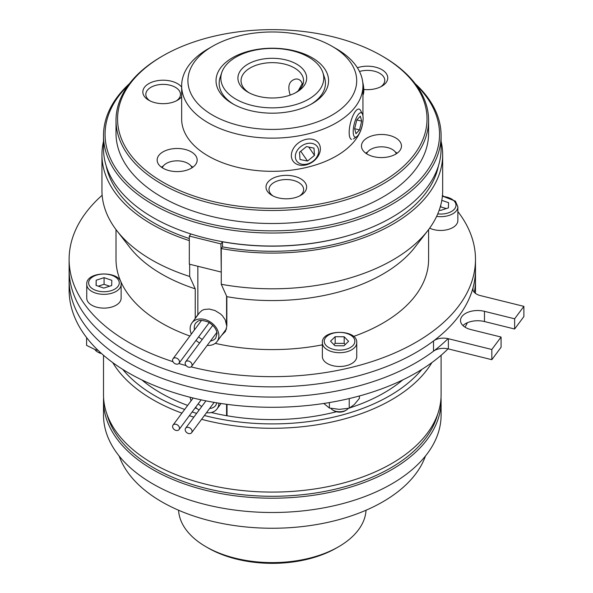 <?xml version="1.0" encoding="UTF-8"?>
<svg xmlns="http://www.w3.org/2000/svg" width="593" height="593" viewBox="0 0 593 593"><rect width="100%" height="100%" fill="white"/><g stroke="black" fill="none" stroke-linecap="round" stroke-linejoin="round"><path stroke-width="0.89" d="M129.43 83.68A168.797 97.452 -0 0 0 103.508 135.575A168.797 97.452 -0 0 0 196.691 222.701A168.797 97.452 -0 0 0 373.36 213.636A168.797 97.452 -0 0 0 441.103 135.575A168.797 97.452 -0 0 0 415.182 83.68M416.36 85.251A167.233 96.555 180 0 1 372.419 211.634A167.233 96.555 180 0 1 160.673 206.186A167.233 96.555 180 0 1 128.251 85.251M103.508 135.575L103.508 148.591A168.797 97.452 -0 0 0 196.691 235.718A168.797 97.452 -0 0 0 373.36 226.652A168.797 97.452 -0 0 0 441.103 148.591L441.103 135.575M192.021 167.775A15.196 8.776 -0 0 0 177.159 160.836A15.196 8.776 -0 0 0 162.297 167.775M396.317 153.757A15.196 8.776 -0 0 0 381.462 146.827A15.196 8.776 -0 0 0 366.6 153.757M414.492 154.21A154.729 89.335 180 0 1 185.527 192.947A154.729 89.335 180 0 1 162.89 55.816A154.729 89.335 180 0 1 381.714 55.816A154.729 89.335 180 0 1 414.492 154.21M162.89 55.816L161.785 56.454A156.293 90.232 -0 0 0 116.013 120.26A156.293 90.232 -0 0 0 240.84 208.647A156.293 90.232 -0 0 0 415.93 155.84A156.293 90.232 -0 0 0 428.598 120.26A156.293 90.232 -0 0 0 382.819 56.454L381.714 55.816M362.701 122.862A90.647 52.34 180 0 1 355.607 139.622A90.647 52.34 180 0 1 254.056 170.25A90.647 52.34 180 0 1 181.651 118.985L181.651 85.807A90.647 52.34 -0 0 0 254.056 137.072A90.647 52.34 -0 0 0 355.607 106.443A90.647 52.34 -0 0 0 362.953 85.807A90.647 52.34 -0 0 0 336.401 48.796L331.984 46.247A84.399 48.73 180 0 1 349.863 99.913A84.399 48.73 180 0 1 224.969 121.039A84.399 48.73 180 0 1 212.62 46.247A84.399 48.73 180 0 1 331.984 46.247M373.575 156.641A20.006 11.549 180 0 1 361.456 146.026A20.006 11.549 180 0 1 389.349 135.412A20.006 11.549 180 0 1 401.468 146.026A20.006 11.549 180 0 1 373.575 156.641M165.18 150.785A20.006 11.549 180 0 1 186.12 149.71A20.006 11.549 180 0 1 197.165 160.043A20.006 11.549 180 0 1 189.137 169.294A20.006 11.549 180 0 1 168.197 170.369A20.006 11.549 180 0 1 157.152 160.036A20.006 11.549 180 0 1 165.18 150.785M181.651 96.778A20.318 11.734 180 0 1 177.515 100.232A20.318 11.734 180 0 1 155.136 102.722A20.318 11.734 180 0 1 148.776 100.232A20.318 11.734 180 0 1 151.586 82.294A20.318 11.734 180 0 1 181.651 87.097M357.379 67.735A20.318 11.734 180 0 1 383.589 70.804A20.318 11.734 180 0 1 381.84 86.207A20.318 11.734 180 0 1 363.805 89.469M306.492 185.698A20.318 11.734 180 0 1 300.681 195.379A20.318 11.734 180 0 1 271.95 195.379A20.318 11.734 180 0 1 277.442 176.529A20.318 11.734 180 0 1 306.492 185.698M428.598 120.26L428.598 133.277A156.293 90.232 180 0 1 415.93 168.857A156.293 90.232 180 0 1 240.84 221.663A156.293 90.232 180 0 1 116.013 133.277L116.013 120.26M192.873 167.189A20.006 11.549 -0 0 0 191.005 165.996M163.312 165.996A20.006 11.549 -0 0 0 161.444 167.189M367.616 151.986A20.006 11.549 -0 0 0 365.748 153.172M397.177 153.172A20.006 11.549 -0 0 0 395.309 151.986M321.139 95.347A53.14 30.68 180 0 1 310.954 104.309A53.14 30.68 0 0 0 325.446 83.25A53.14 30.68 180 0 1 321.139 95.347M221.775 72.516A51.465 29.709 180 0 1 267.436 48.567A51.465 29.709 180 0 1 320.094 67.128A51.465 29.709 180 0 1 322.837 72.516A51.465 29.709 180 0 1 272.306 107.859A51.465 29.709 180 0 1 221.775 72.516L220.129 77.438A53.14 30.68 0 0 0 219.165 83.25A53.14 30.68 0 0 0 233.657 104.309A53.14 30.68 180 0 1 219.165 83.25A53.14 30.68 180 0 1 221.13 74.977M323.474 74.977A53.14 30.68 180 0 1 325.446 83.25A53.14 30.68 0 0 0 324.482 77.438L322.837 72.516M324.008 93.509A56.268 32.482 -0 0 0 300.844 52.703A56.268 32.482 -0 0 0 227.808 60.812A56.268 32.482 -0 0 0 232.515 103.671A56.268 32.482 -0 0 0 312.088 103.671A56.268 32.482 -0 0 0 324.008 93.509M212.62 46.247L208.202 48.796A90.647 52.34 -0 0 0 181.651 85.807M359.499 71.486A17.323 9.999 180 0 1 381.321 74.384A17.323 9.999 180 0 1 380.669 86.83M273.091 195.986A17.323 9.999 180 0 1 274.411 182.266A17.323 9.999 180 0 1 298.22 182.266A17.323 9.999 180 0 1 299.539 195.986M149.925 100.847A17.323 9.999 180 0 1 147.227 90.44A17.323 9.999 180 0 1 172.259 85.881A17.323 9.999 180 0 1 176.366 100.847M362.33 113.804A12.564 4.047 -76.1 0 1 362.078 125.909A12.564 4.047 -76.1 0 1 356.645 136.738A12.564 4.047 -76.1 0 1 353.576 135.019A12.564 4.047 -76.1 0 1 355.867 118.919A12.564 4.047 -76.1 0 1 362.33 113.804L360.529 110.387A15.633 5.033 103.9 0 0 359.091 109.068A15.633 5.033 103.9 0 0 351.59 119.149A15.633 5.033 103.9 0 0 349.64 136.783A15.633 5.033 103.9 0 0 351.575 139.414M355.985 133.699L354.629 128.718L356.793 119.964L360.322 116.176L361.678 121.157L359.514 129.919L355.985 133.699M354.629 128.703L359.514 129.919M356.801 119.949L361.678 121.157M312.318 139.251A15.633 11.853 145.3 0 0 295.484 145.641A15.633 11.853 145.3 0 0 293.009 161.066A15.633 11.853 145.3 0 0 312.607 161.919A15.633 11.853 145.3 0 0 318.715 143.276A15.633 11.853 145.3 0 0 312.318 139.251M312.192 143.432A12.564 9.525 -34.7 0 1 313.452 160.873A12.564 9.525 -34.7 0 1 295.358 157.145A12.564 9.525 -34.7 0 1 312.192 143.432M306.477 146.582L313.979 148.131L314.505 155.366L307.522 161.051L300.021 159.502L299.495 152.268L306.477 146.582M300.747 151.252L307.522 161.051M308.753 147.057L314.505 155.366M362.953 95.088L363.02 94.969A12.564 3.803 -103 0 0 362.746 82.264M298.464 90.573A7.813 2.365 77 0 1 298.709 89.973A7.813 2.365 77 0 1 299.68 89.41M290.222 95.088C287.36 86.378 288.999 81.071 295.129 79.158C297.634 78.617 299.695 79.455 301.333 81.664L302.756 84.777M304.231 70.782A34.387 19.851 0 0 0 253.381 61.568A34.387 19.851 0 0 0 247.993 92.182A34.387 19.851 0 0 0 296.619 92.182A34.387 19.851 0 0 0 304.231 70.782M249.149 92.819A31.259 18.049 180 0 1 241.047 80.7A31.259 18.049 180 0 1 266.398 62.977A31.259 18.049 180 0 1 301.333 74.006A31.259 18.049 180 0 1 303.564 80.7A31.259 18.049 180 0 1 295.462 92.819M402.721 379.935A158.168 91.315 180 0 1 349.892 407.851M336.439 411.742A158.168 91.315 180 0 1 211.256 412.513M196.95 408.562A158.168 91.315 180 0 1 195.104 407.977M187.662 405.412A158.168 91.315 180 0 1 141.883 379.935M106.992 414.329A167.233 96.555 0 0 0 275.841 496.267A167.233 96.555 0 0 0 437.619 414.329M112.737 362.605A168.797 97.452 0 0 0 181.925 413.128M189.367 415.7A168.797 97.452 0 0 0 193.867 417.116M201.583 419.31A168.797 97.452 0 0 0 431.874 362.605M421.912 369.357A165.669 95.651 180 0 1 204.407 415.515M196.654 413.365A165.669 95.651 180 0 1 192.132 411.972M184.668 409.444A165.669 95.651 180 0 1 122.699 369.357M103.508 355.281L103.508 394.627A168.797 97.452 0 0 0 272.306 492.086A168.797 97.452 0 0 0 441.103 394.627L441.103 355.281M209.225 322.622L212.65 325.223M191.361 334.081A15.633 11.727 36.6 0 1 190.145 328.641A15.633 11.727 36.6 0 1 191.962 322.874A15.633 11.727 36.6 0 1 208.121 320.739A15.633 11.727 36.6 0 1 218.869 335.757A15.633 11.727 36.6 0 1 217.053 341.524A15.633 11.727 36.6 0 1 207.202 345.4M199.641 342.999A15.633 11.727 36.6 0 1 196.016 340.389M197.854 266.272L197.854 314.95M226.578 296.092L226.578 325.379L225.288 319.953L222.538 315.884L220.589 313.986L215.007 310.532L209.203 309.027L204.074 309.509L201.946 310.473L199.604 312.6M195.245 318.456L195.245 288.843L189.664 276.457L189.664 264.241M350.886 234.835A167.233 96.555 180 0 1 222.501 241.781L220.922 243.908L221.263 271.527M222.501 241.781L222.501 246.888L221.263 248.556L221.263 284.284L226.845 296.67L226.845 326.039L225.481 331.376L221.678 335.297M189.323 238.542A167.233 96.555 180 0 1 106.206 165.944M438.405 165.944A167.233 96.555 180 0 1 222.501 246.888M226.007 329.471L226.385 329.234M322.37 344.837A156.293 90.232 180 0 1 226.845 345.689A156.293 90.232 180 0 1 215.207 343.354M195.245 288.843A156.293 90.232 180 0 1 129.63 247.177L116.784 230.603A170.361 98.356 180 0 1 101.944 190.449L101.944 154.714A170.361 98.356 180 0 1 103.508 141.423M441.103 141.423A170.361 98.356 180 0 1 442.667 154.714L442.667 190.449A170.361 98.356 180 0 1 427.82 230.603L414.981 247.177A156.293 90.232 180 0 1 226.845 296.67M189.908 336.038A156.293 90.232 180 0 1 116.013 259.356L116.013 229.58M428.598 229.58L428.598 259.356A156.293 90.232 180 0 1 353.524 336.453M189.323 240.617A170.361 98.356 180 0 1 101.944 154.714M442.667 154.714A170.361 98.356 180 0 1 221.263 248.556M189.664 276.457A170.361 98.356 180 0 1 116.784 230.603M427.82 230.603A170.361 98.356 180 0 1 221.263 284.284M457.863 211.568A203.184 117.303 180 0 1 475.482 259.356A203.184 117.303 180 0 1 192.176 367.156A203.184 117.303 180 0 1 191.065 366.882M186.091 365.577A203.184 117.303 180 0 1 178.797 363.502M172.986 361.693A203.184 117.303 180 0 1 69.122 259.356A203.184 117.303 180 0 1 102.144 195.253M442.46 195.253A203.184 117.303 180 0 1 443.49 196.172M69.122 259.356L69.122 269.57A203.184 117.303 180 0 0 207.009 380.654A203.184 117.303 180 0 0 433.52 340.96A12.505 7.22 0 0 1 448.375 338.722L491.827 349.485L501.078 337.046L470.909 329.575A17.19 9.925 0 0 1 460.502 320.45A17.19 9.925 0 0 1 484.474 311.332L514.635 318.804L523.878 306.366L480.426 295.603A12.505 7.22 0 0 1 472.851 288.969A12.505 7.22 0 0 1 473.006 287.842A203.184 117.303 180 0 0 475.482 269.57A203.184 117.303 180 0 1 192.176 377.37A203.184 117.303 180 0 1 69.122 269.57A203.184 117.303 180 0 1 69.136 268.325M179.471 361.856A3.751 2.817 -143.4 0 0 176.914 358.261A3.751 2.817 -143.4 0 0 173.037 358.735A3.751 2.817 -143.4 0 0 174.305 363.235A3.751 2.817 -143.4 0 0 179.012 363.264A3.751 2.817 -143.4 0 0 179.471 361.856M185.164 363.264A3.751 2.817 36.6 0 1 185.602 361.878A3.751 2.817 36.6 0 1 189.478 361.367A3.751 2.817 36.6 0 1 192.058 364.977A3.751 2.817 36.6 0 1 191.621 366.355A3.751 2.817 36.6 0 1 187.744 366.867A3.751 2.817 36.6 0 1 185.164 363.264M220.922 271.987L189.323 264.159L189.323 236.081L190.902 233.961M189.323 236.081L220.922 243.908M218.869 403.166A15.633 11.727 36.6 0 1 217.053 408.903A15.633 11.727 36.6 0 1 206.49 412.706M199.107 410.067A15.633 11.727 36.6 0 1 195.571 407.354M191.087 400.809A15.633 11.727 36.6 0 1 190.212 397.288M226.578 415.693L226.578 404.285M227.03 415.767L227.03 404.344M195.431 407.539L195.431 408.08M465.016 327.158A203.184 117.303 -0 0 0 467.425 322.703M475.401 293.335A203.184 117.303 -0 0 0 475.482 289.984L475.482 279.777A203.184 117.303 -0 0 1 474.311 292.356A203.184 117.303 0 0 0 475.482 279.777L475.482 259.356M69.122 269.57L69.122 289.984A203.184 117.303 -0 0 0 219.514 403.262A203.184 117.303 -0 0 0 448.049 348.854M433.52 340.96L433.52 351.167A203.184 117.303 0 0 1 207.009 390.861A203.184 117.303 0 0 1 69.122 279.777A203.184 117.303 -0 0 0 219.514 393.055A203.184 117.303 -0 0 0 448.049 338.64M185.164 429.621A3.751 2.817 -143.4 0 0 187.722 433.216A3.751 2.817 -143.4 0 0 191.598 432.742A3.751 2.817 -143.4 0 0 190.331 428.25A3.751 2.817 -143.4 0 0 185.624 428.213A3.751 2.817 -143.4 0 0 185.164 429.621M179.471 428.213A3.751 2.817 36.6 0 1 179.034 429.599A3.751 2.817 36.6 0 1 175.157 430.11A3.751 2.817 36.6 0 1 172.578 426.508A3.751 2.817 36.6 0 1 173.015 425.122A3.751 2.817 36.6 0 1 176.892 424.61A3.751 2.817 36.6 0 1 179.471 428.213M433.52 351.167A12.505 7.22 180 0 1 448.375 348.929L491.827 359.692L501.078 347.253L501.078 337.046M491.827 349.485L491.827 359.692M462.948 325.557A17.19 9.925 180 0 1 484.474 321.539L514.635 329.011L523.878 316.573L523.878 306.366M514.635 318.804L514.635 329.011M356.749 342.784L356.749 356.563A17.19 9.925 180 0 1 347.935 365.229A17.19 9.925 180 0 1 322.37 356.563L322.37 342.784A17.19 9.925 0 0 0 347.935 351.449A17.19 9.925 0 0 0 356.749 342.784C357.905 328.907 321.213 328.907 322.37 342.784M343.955 345.801L334.934 345.719L330.538 341.175L335.164 336.698L344.185 336.78L348.58 341.323L343.955 345.801M348.21 408.421A9.377 5.411 180 0 1 346.193 410.163A9.377 5.411 180 0 1 344.125 411.06A9.377 5.411 180 0 1 332.925 410.163A9.377 5.411 180 0 1 330.872 408.369M345.267 344.533L344.185 343.414L335.164 343.332L333.852 344.607M344.185 336.78L344.185 343.414M335.164 336.698L335.164 343.332M332.925 410.163L334.029 410.801A7.813 4.514 0 0 0 343.369 411.549A7.813 4.514 0 0 0 345.082 410.801L346.193 410.163M359.41 395.968L359.41 398.355L354.317 404.53L349.233 408.199L349.233 398.563M323.793 403.462L329.382 408.028L339.307 409.363L349.233 408.199M329.382 402.565L329.382 408.028M436.626 216.393A17.19 9.925 0 0 0 457.863 206.749L457.863 220.529A17.19 9.925 180 0 1 447.952 229.521A17.19 9.925 180 0 1 429.651 228.149M441.8 200.352L448.553 202.68L448.419 207.884L440.532 210.426L439.265 209.989M446.344 208.551L440.288 206.809M440.799 204.948L440.799 206.646M121.128 284.403L121.128 298.19A17.19 9.925 180 0 1 108.267 307.797A17.19 9.925 180 0 1 88.928 303.023A17.19 9.925 180 0 1 86.748 298.19L86.748 284.403A17.19 9.925 -0 0 0 88.928 289.243A17.19 9.925 -0 0 0 108.267 294.009A17.19 9.925 -0 0 0 121.128 284.403C122.284 270.527 85.592 270.527 86.748 284.403M96.059 285.411L96.192 280.2L104.072 277.665L111.818 280.333L111.684 285.544L103.805 288.087L96.059 285.411M101.047 353.109A9.377 5.411 180 0 1 97.304 351.782A9.377 5.411 180 0 1 95.747 350.596A9.377 5.411 180 0 1 94.969 349.536M96.192 280.2L96.192 285.455M109.616 286.211L104.072 284.299L98.26 286.174M104.072 277.665L104.072 284.299M97.304 351.782L98.416 352.427A7.813 4.514 -0 0 0 101.507 353.524M86.6 337.587L86.6 345.393L95.125 349.588L98.223 350.478M205.993 546.746L208.202 548.021A90.647 52.34 0 0 0 336.401 548.021L338.618 546.746A93.776 54.141 180 0 1 205.993 546.746A93.776 54.141 180 0 1 178.575 510.225M366.029 510.225A93.776 54.141 180 0 1 358.483 529.808A93.776 54.141 180 0 1 338.618 546.746M425.455 456.024A156.293 90.232 180 0 1 272.306 528.252A156.293 90.232 180 0 1 119.156 456.024M441.014 397.695A168.797 97.452 180 0 1 441.103 400.757A168.797 97.452 180 0 1 272.306 498.209A168.797 97.452 180 0 1 103.508 400.757A168.797 97.452 180 0 1 103.59 397.695M441.103 400.757L441.103 415.048A168.797 97.452 180 0 1 272.306 512.5A168.797 97.452 180 0 1 103.508 415.048L103.508 400.757M194.497 329.864A12.505 9.384 36.6 0 1 194.252 327.692A12.505 9.384 36.6 0 1 195.705 323.081C198.136 321.302 198.284 318.663 208.321 322.058C216.089 326.565 217.194 332.503 216.971 333.748L215.77 337.995A12.505 9.384 36.6 0 1 210.456 341.019M202.295 339.426A12.505 9.384 36.6 0 1 198.662 336.831M195.245 318.211L197.854 314.698M216.853 402.84L215.77 405.375A12.505 9.384 36.6 0 1 209.633 408.488M201.753 406.509A12.505 9.384 36.6 0 1 198.225 403.781M473.006 287.842L473.006 290.088M448.375 338.722L448.375 348.929M484.474 311.332L484.474 321.539M347.024 348.973A15.314 8.843 180 0 1 324.245 341.116A15.314 8.843 180 0 1 347.409 333.659A15.314 8.843 180 0 1 347.024 348.973M442.348 196.424A15.314 8.843 180 0 1 454.045 200.908A15.314 8.843 180 0 1 453.074 210.404A15.314 8.843 180 0 1 437.753 213.895M90.559 287.182A15.314 8.843 180 0 1 104.168 274.033A15.314 8.843 180 0 1 117.088 287.412A15.314 8.843 180 0 1 90.559 287.182M362.953 85.807L362.953 115.954M356.645 136.738L353.458 138.918M298.709 89.973L302.311 83.502M199.596 312.6L191.962 322.874M226.496 328.811L217.053 341.524M173.015 358.765L201.509 320.42M179.034 363.242L209.262 322.57M212.798 325.298L185.602 361.878M216.823 332.451L191.621 366.355M221.063 403.499L217.053 408.903M191.621 432.72L214.162 402.388M185.602 428.242L205.949 400.861M193.155 398.029L173.015 425.122M201.138 399.86L179.034 429.599M457.863 206.749L455.394 201.138L442.385 196.083"/></g></svg>
